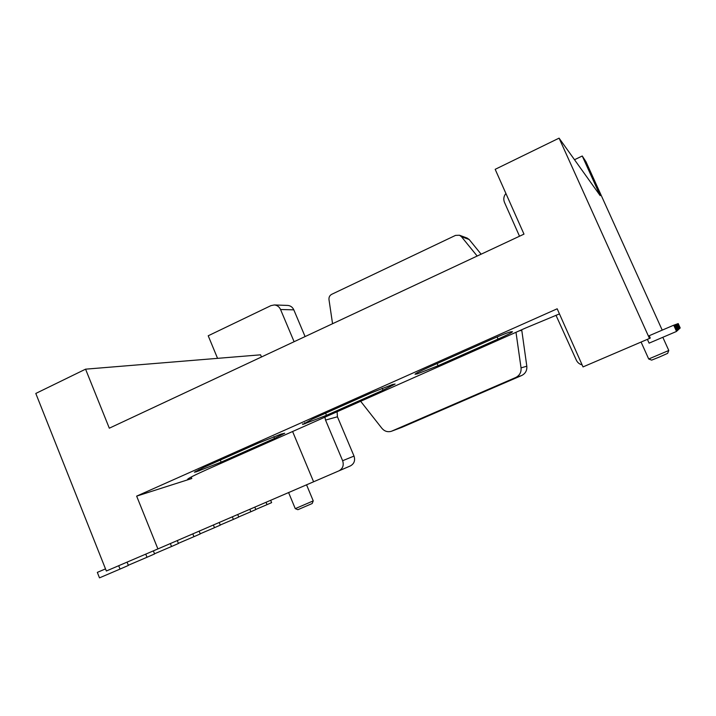<?xml version="1.0" encoding="UTF-8"?>
<svg xmlns="http://www.w3.org/2000/svg" width="716" height="716" viewBox="0 0 716 716"><rect width="100%" height="100%" fill="white"/><g stroke="black" fill="none" stroke-linecap="round" stroke-linejoin="round"><path stroke-width="1.07" d="M313.25 500.887L295.269 508.637L297.883 509.694L312.185 503.527L313.25 500.887L306.529 484.768M118.695 565.712L120.046 569.077L99.497 577.857L97.331 572.388L105.503 568.88M120.046 569.077L128.388 565.425L127.072 562.123M145.751 554.13L147.013 557.263L154.593 553.933L153.358 550.873M147.013 557.263L128.316 565.246M170.345 543.551L171.536 546.505L178.454 543.48L177.273 540.562M171.536 546.505L154.522 553.772M192.792 533.868L193.938 536.687L200.274 533.912L199.138 531.129M193.938 536.687L178.391 543.328M213.386 524.98L214.487 527.683L220.304 525.132L219.212 522.456M214.487 527.683L200.22 533.778M232.324 516.8L233.389 519.395L238.759 517.042L237.703 514.473M233.389 519.395L220.251 525.007M249.821 509.246L250.851 511.743L255.809 509.559L254.798 507.098M250.851 511.743L238.714 516.925M266.021 502.256L267.014 504.655L271.624 502.632L270.639 500.26M267.014 504.655L255.773 509.461M196.274 471.817L221.155 462.142L274.559 438.407L284.708 433.243L281.102 434.084L258.78 442.927L203.613 467.494L194.403 472.184L196.274 471.817L195.987 471.11M326.496 415.325L302.743 424.454L312.498 419.021L371.04 392.959L392.672 384.456L395.107 384.045L383.042 390.193L326.496 415.325L325.601 413.195M559.456 313.912L525.696 327.982L208.32 468.944C194.743 475.021 187.816 478.512 187.538 479.425L191.816 478.503L136.649 496.125L157.896 548.93L350.357 465.928C354.187 463.789 355.405 460.504 354.017 456.083L337.433 416.784L337.102 411.754M438.076 365.733L417.258 373.913L415.038 374.235C415.387 373.546 419.737 371.327 428.087 367.568L490.326 339.867C501.29 335.061 508.226 332.358 511.135 331.759L512.468 331.741C511.922 332.564 507.116 335.007 498.05 339.08L438.076 365.733L437.136 363.549M647.389 339.348L649.108 343.152L676.548 331.427L673.72 325.198L649.206 335.715L650.271 338.077L649.484 338.453L583.021 366.914L557.182 308.793L136.649 496.125M676.548 331.427L673.72 325.198M676.665 331.034L677.408 330.613L674.776 324.822L673.989 325.145M677.22 330.792L674.544 324.903M677.327 330.434L677.989 330.058L675.492 324.563L674.785 324.849M677.819 330.219L675.286 324.634M677.918 329.897L678.517 329.557L676.137 324.33L675.501 324.59M678.365 329.709L675.958 324.393M678.455 329.414L679.001 329.109L676.727 324.115L676.155 324.348M678.857 329.235L676.557 324.178M678.938 328.975L679.43 328.689L677.264 323.918L676.736 324.133M679.305 328.814L677.112 323.972M679.377 328.563L679.833 328.313L677.757 323.739L677.273 323.936M679.717 328.42L677.613 323.793M679.779 328.197L680.2 327.964L678.204 323.578L677.766 323.757M680.093 328.062L678.079 323.623M582.126 364.892C579.432 364.184 577.499 362.591 576.317 360.103L555.974 315.255M521.704 329.763L526.815 366.216C527.155 370.503 525.428 373.609 521.624 375.533L401.882 427.336L391.903 431.086M515.994 332.296L521.042 367.872C521.4 372.311 519.61 375.524 515.681 377.52L391.339 431.3C387.651 432.312 384.519 431.327 381.923 428.338L360.658 401.291M338.865 470.895C342.812 468.685 344.065 465.293 342.633 460.719L325.529 420.077L324.903 417.168M294.106 341.711L280.547 309.509C279.267 306.761 277.199 305.249 274.344 304.953L270.961 305.625L208.213 335.777L217.557 358.349M280.547 309.509L293.811 309.84C292.567 307.182 290.562 305.714 287.787 305.428L287.456 305.419M293.811 309.84L305.088 336.574M332.555 323.721L328.984 299.592C328.778 297.203 329.682 295.44 331.705 294.312L455.537 235.385L459.502 235.251L461.444 236.692L477.178 256.042M467.002 238.016L469.177 239.511L481.125 254.189M519.512 236.226L504.485 202.386C503.232 199.191 503.706 196.211 505.908 193.463M261.465 356.989L260.561 354.823L85.571 369.17L35.8 393.451L106.344 571.001L157.896 548.93M292.593 431.515L313.572 481.725M85.571 369.17L109.315 428.195L523.987 234.132L495.177 169.325L559.08 138.143L600.187 195.638L582.251 155.999L574.509 159.722M582.251 155.999L585.983 161.735L662.219 330.139M559.08 138.143L649.484 338.453M668.789 350.482L667.625 353.364L659.409 357.024L651.658 360.121L648.705 358.993L668.789 350.482L662.819 337.299M274.559 438.407L273.834 436.662M221.155 462.142L220.295 460.057M199.039 470.967L198.565 469.812M383.042 390.193L382.201 388.224M304.971 423.854L304.524 422.762M302.743 424.454L302.501 423.863M191.208 477.008L191.816 478.503M498.05 339.08L497.11 336.932M417.258 373.913L416.846 372.955M519.619 330.685L521.749 330.55M521.042 367.872L526.815 366.216M515.681 377.52L521.624 375.533M392.001 431.041L401.882 427.336M325.529 420.077L337.433 416.784M342.633 460.719L354.017 456.083M461.444 236.692L469.177 239.511M295.269 508.637L288.575 492.518M274.344 304.953L287.787 305.428M459.502 235.251L467.297 238.124M648.705 358.993L641.08 342.06"/></g></svg>
